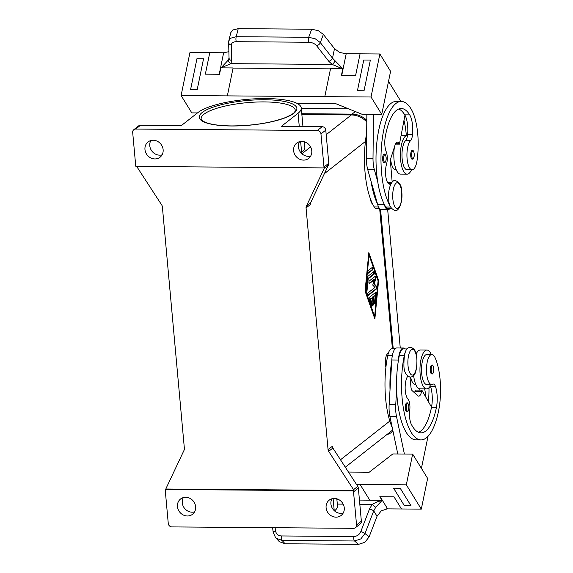 <?xml version="1.0" encoding="UTF-8"?>
<svg xmlns="http://www.w3.org/2000/svg" width="573" height="573" viewBox="0 0 573 573"><rect width="100%" height="100%" fill="white"/><g stroke="black" fill="none" stroke-linecap="round" stroke-linejoin="round"><path stroke-width="0.86" d="M382.678 159.695A4.412 1.554 -89.6 0 1 384.218 154.101C385.013 153.657 385.658 154.774 386.152 157.46C386.345 160.698 385.679 162.517 384.146 162.925A4.412 1.554 -89.6 0 1 382.678 159.695M366.67 132.879A56.469 19.883 90.4 0 0 374.226 206.946A13.236 4.663 90.4 0 0 376.497 208.658L379.72 208.687M391.037 183.697A12.355 4.348 -89.6 0 1 389.776 184.205A12.355 4.348 -89.6 0 1 385.908 177.15A12.355 4.348 -89.6 0 1 386.553 164.071A8.824 3.109 90.4 0 0 386.238 151.788A12.355 4.348 -89.6 0 1 385.206 137.205A49.407 17.398 -89.6 0 1 401.25 108.505A49.407 17.398 -89.6 0 1 409.716 114.901A17.648 6.217 -89.6 0 1 412.56 134.447A8.824 3.109 -89.6 0 1 410.54 140.672A14.998 5.286 90.4 0 0 407.324 149.36A14.998 5.286 90.4 0 0 412.094 169.801A14.998 5.286 90.4 0 0 417.094 160.254A41.743 14.697 90.4 0 0 410.984 108.755A56.469 19.883 90.4 0 0 401.301 101.45L396.351 101.407A56.469 19.883 90.4 0 0 377.65 181.276A56.469 19.883 90.4 0 0 384.118 204.002A56.469 19.883 90.4 0 0 385.787 207.039A13.236 4.663 90.4 0 0 388.057 208.751L391.774 208.78M411.478 169.801A19.41 6.833 -89.6 0 1 408.957 173.469A19.41 6.833 -89.6 0 1 407.102 174.178A19.41 6.833 -89.6 0 1 400.463 157.367A19.41 6.833 -89.6 0 1 405.555 136.066A19.41 6.833 -89.6 0 1 407.41 135.357A19.41 6.833 -89.6 0 1 407.503 135.357A8.824 3.109 -89.6 0 1 405.584 140.629A14.998 5.286 90.4 0 0 402.368 149.317A14.998 5.286 90.4 0 0 407.138 169.766L412.094 169.801M405.326 408.535A4.412 1.554 -89.6 0 1 406.866 402.941C407.589 402.425 408.234 403.55 408.793 406.3C408.678 410.461 408.012 412.288 406.794 411.765A4.412 1.554 -89.6 0 1 405.326 408.535M392.24 427.63A56.469 19.883 -89.6 0 1 387.749 355.532A13.236 4.663 -89.6 0 1 391.13 348.964A13.236 4.663 -89.6 0 1 391.86 348.807L395.091 348.835M415.74 384.39L415.117 384.383A14.998 5.286 -89.6 0 1 411.923 381.26A14.998 5.286 -89.6 0 1 410.669 377.17M407.761 376.225A12.355 4.348 90.4 0 0 405.147 387.964A12.355 4.348 90.4 0 0 407.94 399.066A8.824 3.109 -89.6 0 1 409.752 410.175A12.355 4.348 90.4 0 0 411.335 424.328A49.407 17.398 90.4 0 0 420.997 432.851A49.407 17.398 90.4 0 0 436.368 407.747A17.648 6.217 90.4 0 0 435.516 386.639A8.824 3.109 90.4 0 0 433.338 384.032A8.824 3.109 90.4 0 0 432.701 384.211A14.998 5.286 -89.6 0 1 431.634 384.512A14.998 5.286 -89.6 0 1 428.439 381.389A14.998 5.286 -89.6 0 1 426.785 364.657A14.998 5.286 -89.6 0 1 431.863 354.515A14.998 5.286 -89.6 0 1 435.057 357.638A41.743 14.697 -89.6 0 1 438.51 411.221A56.469 19.883 -89.6 0 1 420.947 439.906L415.991 439.871A56.469 19.883 -89.6 0 1 396.631 389.869A56.469 19.883 -89.6 0 1 398.378 360.689A56.469 19.883 -89.6 0 1 399.309 355.625A13.236 4.663 -89.6 0 1 402.69 349.057A13.236 4.663 -89.6 0 1 403.428 348.9L407.145 348.928M431.634 384.512L426.677 384.476A14.998 5.286 -89.6 0 1 423.49 381.353A14.998 5.286 -89.6 0 1 421.828 364.614A14.998 5.286 -89.6 0 1 426.914 354.472L431.863 354.515M385.916 367.236A8.824 3.109 -89.6 0 1 385.45 364.378A8.824 3.109 -89.6 0 1 388.351 353.204M430.28 370.688A4.412 1.554 -89.6 0 1 431.82 365.094C432.543 364.578 433.188 365.696 433.754 368.453C433.632 372.615 432.966 374.441 431.748 373.918A4.412 1.554 -89.6 0 1 430.28 370.688M431.254 354.508A19.41 6.833 90.4 0 0 426.949 350.06A19.41 6.833 90.4 0 0 425.094 350.769A19.41 6.833 90.4 0 0 420.002 372.063A19.41 6.833 90.4 0 0 426.641 388.881L420.038 388.831A19.41 6.833 -89.6 0 1 413.656 375.501M416.163 353.956A19.41 6.833 -89.6 0 1 418.491 350.712A19.41 6.833 -89.6 0 1 420.346 350.01L426.949 350.06M426.641 388.881A19.41 6.833 90.4 0 0 428.497 388.172A19.41 6.833 90.4 0 0 430.302 385.937A8.824 3.109 90.4 0 0 429.399 384.497M275.319 537.295L276.25 538.255L282.081 540.425L354.544 540.991L360.818 538.914L365.008 533.52L373.718 510.88L377.041 516.273L381.267 510.83L387.305 508.867A10.586 8.638 148.4 0 1 387.62 508.86L380.128 496.712M369.521 508.939A3.531 0.688 -159 0 1 371.97 509.855A3.531 0.688 -159 0 1 373.718 510.88L375.687 507.334L382.084 500.401L376.719 502.02L372.235 504.369L369.521 508.939L360.811 531.579C359.4 534.695 357.058 536.342 353.792 536.529L281.329 535.956C278.113 535.726 276.186 534.043 275.549 530.913L275.119 527.719M275.52 537.531L279.287 541.635L285.089 543.777L282.081 540.425A3.531 1.246 -89.6 0 1 281.372 538.656A3.531 1.246 -89.6 0 1 281.329 535.956M353.792 536.529A3.531 1.246 -89.6 0 0 353.835 539.222A3.531 1.246 -89.6 0 0 354.544 540.991L358.562 544.35L364.886 542.309L369.091 536.937L365.008 533.52A3.531 0.688 -159 0 0 363.261 532.496A3.531 0.688 -159 0 0 360.811 531.579M412.281 150.398A4.412 1.554 90.4 0 0 410.741 155.985A4.412 1.554 90.4 0 0 412.209 159.215C413.742 158.814 414.408 156.988 414.215 153.75C413.72 151.071 413.076 149.947 412.281 150.398M231.334 45.052A3.531 2.75 178.5 0 1 229.193 43.892A3.531 2.75 178.5 0 1 228.634 42.459L229.042 57.937A3.531 2.75 -1.5 0 0 229.042 57.937A3.531 2.75 -1.5 0 0 229.608 59.37A3.531 2.75 -1.5 0 0 231.75 60.53L231.334 45.052C231.492 42.925 233.161 41.8 236.341 41.686L308.804 42.252C312.106 42.416 314.699 43.577 316.59 45.718L328.78 61.29A3.531 2.12 -38.1 0 0 331.051 60.165A3.531 2.12 -38.1 0 0 332.519 58.181L320.328 42.61L323.358 34.423L318.323 30.706L311.683 29.223L238.21 28.65L232.731 30.032L230.804 32.632L228.792 40.855M236.341 41.686A3.531 1.246 -89.6 0 1 235.926 39.279A3.531 1.246 -89.6 0 1 236.241 36.708L230.74 38.176L228.806 40.819L228.634 42.452A3.531 2.75 178.5 0 1 228.634 42.352M316.59 45.718A3.531 2.12 -38.1 0 0 318.86 44.594A3.531 2.12 -38.1 0 0 320.328 42.61L315.308 38.835L308.704 37.274L236.241 36.708L238.21 28.65M341.773 75.228L346.199 53.726A10.586 4.849 11.6 0 1 345.884 53.719L339.545 52.408L334.489 48.633L332.519 58.181L342.797 68.703L341.458 75.228L355.64 75.342L360.066 53.833L379.885 53.984L390.585 71.353L381.733 114.364L371.025 97.002L324.784 96.644L330.535 68.71L342.797 68.703M328.78 61.29L332.204 64.448L230.876 63.653L221.013 67.85L228.412 59.914A3.531 2.765 32.9 0 0 230.876 63.653L231.75 60.53M335.047 60.752A3.531 1.304 -55.3 0 1 332.204 64.448L342.611 68.803M229.05 57.93L228.412 59.914M308.804 42.252A3.531 1.246 -89.6 0 1 308.389 39.845A3.531 1.246 -89.6 0 1 308.704 37.274L311.683 29.223M332.87 448.036A3.531 3.18 51.9 0 1 332.276 446.331L328.057 449.64A3.531 3.18 -128.1 0 0 328.658 451.338L332.87 448.036L357.76 486.377L353.541 489.686A3.531 3.18 51.9 0 1 353.935 490.474L353.333 490.946A3.531 3.18 51.9 0 1 353.534 491.863L356.549 524.954A3.531 3.18 51.9 0 1 353.555 528.327L171.886 526.909A3.531 3.18 51.9 0 1 168.269 523.478L165.26 490.388A3.531 3.18 51.9 0 1 165.296 489.478L165.898 489.005A3.531 3.18 51.9 0 1 166.149 488.217L184.083 450.206A3.531 3.18 -128.1 0 0 184.377 448.516L162.374 206.81A3.531 3.18 -128.1 0 0 161.779 205.105L136.897 166.757A3.531 3.18 51.9 0 1 136.711 166.449M353.534 491.863L358.354 488.081A3.531 3.18 -128.1 0 0 357.76 486.377M328.787 163.219L323.974 167.001A3.531 3.18 51.9 0 1 323.938 167.882A3.531 3.18 51.9 0 1 323.938 167.91L324.54 167.438A3.531 3.18 51.9 0 1 324.289 168.226L306.347 206.237A3.531 3.18 -128.1 0 0 306.061 207.935L310.28 204.625A3.531 3.18 51.9 0 1 310.566 202.928L328.501 164.917A3.531 3.18 -128.1 0 0 328.787 163.219L325.779 130.128A3.531 3.18 -128.1 0 0 322.162 126.705L281.336 126.382L298.06 113.261A53.432 13.523 -5.2 0 0 301.269 108.025A53.432 13.523 -5.2 0 0 256.704 98.735A53.432 13.523 -5.2 0 0 198.043 112.48L181.319 125.602L140.492 125.279A3.531 3.18 -128.1 0 0 138.623 125.902L133.81 129.684A3.531 3.18 51.9 0 1 135.679 129.061L317.349 130.486A3.531 3.18 51.9 0 1 320.959 133.91L325.779 130.128M355.425 527.704L360.238 523.923A3.531 3.18 -128.1 0 0 361.362 521.172L356.549 524.954M323.938 167.91L135.901 166.442A3.531 3.18 51.9 0 1 135.694 165.525L132.685 132.435A3.531 3.18 51.9 0 1 133.81 129.684M154.903 158.943A9.705 8.745 51.9 0 1 145.664 152.389A9.705 8.745 51.9 0 1 148.056 141.961A9.705 8.745 51.9 0 1 153.199 140.242A9.705 8.745 51.9 0 1 162.431 146.795A9.705 8.745 51.9 0 1 160.039 157.231A9.705 8.745 51.9 0 1 154.903 158.943M150.842 140.55A9.705 8.745 -128.1 0 0 151.251 150.155A9.705 8.745 -128.1 0 0 159.717 155.161A9.705 8.745 -128.1 0 0 162.073 154.853M336.036 517.147A9.705 8.745 51.9 0 1 326.796 510.593A9.705 8.745 51.9 0 1 329.189 500.165A9.705 8.745 51.9 0 1 334.331 498.446A9.705 8.745 51.9 0 1 343.571 504.999A9.705 8.745 51.9 0 1 341.171 515.435A9.705 8.745 51.9 0 1 336.036 517.147M331.975 498.754A9.705 8.745 -128.1 0 0 332.383 508.358A9.705 8.745 -128.1 0 0 340.849 513.372A9.705 8.745 -128.1 0 0 343.206 513.057M303.54 160.111A9.705 8.745 51.9 0 1 294.307 153.557A9.705 8.745 51.9 0 1 296.699 143.121A9.705 8.745 51.9 0 1 301.842 141.402A9.705 8.745 51.9 0 1 311.075 147.956A9.705 8.745 51.9 0 1 308.682 158.392A9.705 8.745 51.9 0 1 303.54 160.111M299.486 141.717A9.705 8.745 -128.1 0 0 299.894 151.315A9.705 8.745 -128.1 0 0 308.36 156.329A9.705 8.745 -128.1 0 0 310.709 156.021M187.392 515.986A9.705 8.745 51.9 0 1 178.16 509.433A9.705 8.745 51.9 0 1 180.552 498.997A9.705 8.745 51.9 0 1 185.695 497.285A9.705 8.745 51.9 0 1 194.927 503.839A9.705 8.745 51.9 0 1 192.535 514.268A9.705 8.745 51.9 0 1 187.392 515.986M183.339 497.593A9.705 8.745 -128.1 0 0 183.747 507.198A9.705 8.745 -128.1 0 0 192.213 512.205A9.705 8.745 -128.1 0 0 194.562 511.897M353.935 490.474L165.898 489.005M353.541 489.686L328.658 451.338M328.057 449.64L306.061 207.935M353.333 490.946L165.296 489.478M323.974 167.001L320.959 133.91M334.532 510.901A53.432 13.523 -5.2 0 0 337.476 505.873L336.831 498.818M358.354 488.081L361.362 521.172M392.419 348.814L379.663 208.679M365.073 291.105L368.826 252.643L378.617 280.476L374.864 318.946L365.073 291.105M372.629 204.052A8.824 3.109 -89.6 0 1 370.409 198.831M304.342 141.775L304.829 147.132A53.432 13.523 174.8 0 1 301.62 152.368L301.011 152.841M345.311 467.203L391.631 430.846A21.172 19.081 -128.1 0 0 392.72 429.915M366.784 121.934A21.172 19.081 -128.1 0 0 351.328 114.951L301.864 114.564M205.349 74.161L209.775 52.659L205.342 74.161L219.523 74.275L220.87 67.75M228.878 51.656L223.95 52.766A10.586 4.849 11.6 0 1 223.642 52.766L219.215 74.275M223.642 52.766L189.957 52.501L181.097 95.519L227.345 95.877L233.061 68.094A3.531 1.246 90.4 0 0 233.089 67.943L221.013 67.85M233.061 68.094L330.506 68.853L324.784 96.644L227.345 95.877L233.089 67.943M197.227 89.488L203.551 58.761L197.227 89.488L190.616 89.431L197.227 89.488M346.199 53.726L360.066 53.833M323.358 34.423L334.489 48.633M225.748 52.78L223.95 52.766M345.884 53.719L343.872 53.704M379.885 53.984L371.025 97.002M357.43 90.742L364.034 90.792L370.359 60.065L363.755 60.015L357.43 90.742M329.067 103.591L296.936 103.333M197.477 112.924L191.797 112.881L181.097 95.519M203.551 58.761L196.947 58.711L190.616 89.431M329.067 103.584L335.671 103.634L361.907 114.213L366.863 114.249L366.405 158.241A17.648 6.217 90.4 0 0 367.751 169.68L371.039 181.226A56.469 19.883 90.4 0 0 377.514 203.952L371.039 181.226M377.65 181.276L374.355 169.73A17.648 6.217 -89.6 0 1 373.009 158.291L373.467 114.299L381.733 114.364M373.467 114.299L366.863 114.249L373.467 114.299M388.53 81.345L400.914 101.442M394.425 147.046A19.41 6.833 90.4 0 0 400.498 174.128L407.102 174.178M401.301 101.45A56.469 19.883 90.4 0 0 381.768 143.128A56.469 19.883 90.4 0 0 390.521 206.717M390.636 159.287A14.998 5.286 90.4 0 0 395.578 169.672L396.194 169.68M375.687 507.334L372.235 504.369L359.83 504.269M358.562 544.35L285.089 543.777M356.492 484.429L360.08 484.457L369.807 500.243L381.89 500.344M377.041 516.273L369.091 536.937M362.609 472.173L369.213 472.224L392.827 453.945L412.646 454.095L427.63 478.405L421.305 509.132L401.487 508.974L393.995 496.82L379.813 496.712L382.084 500.401M401.48 508.974L387.62 508.86M386.145 508.853L387.305 508.867M421.305 509.132L406.321 484.822L360.08 484.457M400.205 488.232L393.594 488.182L400.205 488.239L410.905 505.601L400.205 488.232M362.609 472.166L348.463 472.059M412.646 454.095L406.321 484.822M410.905 505.601L404.302 505.551L393.594 488.182M421.427 468.349L428.031 436.289M396.631 389.869L395.742 404.696A17.648 6.217 90.4 0 0 396.516 416.585L404.388 454.038L397.784 453.988L389.912 416.528A17.648 6.217 -89.6 0 1 389.139 404.645L390.027 389.819A56.469 19.883 -89.6 0 1 391.774 360.639L391.81 359.98A14.117 4.971 -89.6 0 1 396.824 347.961L403.435 348.019A14.117 4.971 90.4 0 0 398.421 360.03L398.378 360.689M420.947 439.906A56.469 19.883 -89.6 0 1 404.266 355.661A13.236 4.663 -89.6 0 1 405.806 351.077M425.639 396.817A17.648 6.217 90.4 0 0 424.622 388.866M428.976 387.742A41.743 14.697 -89.6 0 1 428.389 401.652M369.535 297.172L375.781 292.266A1.325 0.466 -89.6 0 1 375.909 292.216A1.325 0.466 -89.6 0 1 376.346 293.87L375.48 302.752A1.325 0.466 -89.6 0 1 375.021 303.74A1.325 0.466 -89.6 0 1 374.584 302.093L375.236 295.432L373.338 296.914L373.918 303.289A1.325 0.466 -89.6 0 1 373.46 304.972A1.325 0.466 -89.6 0 1 373.016 303.998L372.436 297.623L370.545 299.106L372.242 303.926A1.325 0.466 -89.6 0 1 372.335 305.373A1.325 0.466 -89.6 0 1 371.898 306.197A1.325 0.466 -89.6 0 1 371.576 305.817L369.313 299.393A1.325 0.466 -89.6 0 1 369.535 297.172M371.569 305.803A1.325 0.466 90.4 0 0 371.583 303.919L369.886 299.106L372.436 297.623M370.545 299.106L369.886 299.106M373.13 304.578A1.325 0.466 90.4 0 0 373.259 303.289L372.679 296.907L375.236 295.432M373.338 296.914L372.679 296.907M374.692 303.353A1.325 0.466 90.4 0 0 374.821 302.745L375.687 293.87A1.325 0.466 90.4 0 0 375.523 292.474M372.343 267.369A1.325 0.466 -89.6 0 1 372.471 267.319A1.325 0.466 -89.6 0 1 372.923 268.465A1.325 0.466 -89.6 0 1 372.579 269.919L368.518 273.106A1.325 0.466 -89.6 0 1 368.389 273.156A1.325 0.466 -89.6 0 1 367.938 272.01A1.325 0.466 -89.6 0 1 368.281 270.556L372.343 267.369M368.117 272.898L371.913 269.912A1.325 0.466 90.4 0 0 372.257 268.88A1.325 0.466 90.4 0 0 372.085 267.57M365.595 290.697L374.627 316.396L378.094 280.885L369.062 255.193L365.595 290.697L365.116 290.697M369.062 255.193L368.582 255.186M365.073 291.091L373.968 316.389L374.627 316.396M374.348 317.478L374.448 316.396M378.617 280.476L377.958 280.476L368.683 254.104M367.701 276.473L373.854 271.652A1.325 0.466 -89.6 0 1 373.976 271.602A1.325 0.466 -89.6 0 1 374.427 272.748A1.325 0.466 -89.6 0 1 374.083 274.202L368.195 278.822L367.085 290.21A1.325 0.466 -89.6 0 1 366.627 291.206A1.325 0.466 -89.6 0 1 366.19 289.551L367.372 277.418A1.325 0.466 -89.6 0 1 367.701 276.473M366.297 290.812A1.325 0.466 90.4 0 0 366.426 290.203L367.537 278.815L373.424 274.195A1.325 0.466 90.4 0 0 373.761 273.163A1.325 0.466 90.4 0 0 373.589 271.853M368.195 278.822L367.537 278.815M374.964 287.445L372.751 285.082L374.269 279.789L369.463 283.563A1.325 0.466 -89.6 0 1 369.341 283.614A1.325 0.466 -89.6 0 1 368.89 282.46A1.325 0.466 -89.6 0 1 369.234 281.014L375.43 276.15A1.325 0.466 -89.6 0 1 375.559 276.1A1.325 0.466 -89.6 0 1 375.974 276.852A1.325 0.466 -89.6 0 1 375.909 278.249L374.291 283.879L376.647 286.385A1.325 0.466 -89.6 0 1 376.941 287.682A1.325 0.466 -89.6 0 1 376.59 288.899L368.26 295.439A1.325 0.466 -89.6 0 1 368.131 295.489A1.325 0.466 -89.6 0 1 367.68 294.343A1.325 0.466 -89.6 0 1 368.024 292.889L374.964 287.445M367.859 295.231L375.931 288.892A1.325 0.466 90.4 0 0 376.282 287.675A1.325 0.466 90.4 0 0 375.988 286.378L373.625 283.871L375.243 278.242A1.325 0.466 90.4 0 0 375.172 276.351M374.291 283.879L373.625 283.871M369.069 283.356L373.61 279.789L374.269 279.789M386.732 434.692A21.172 19.081 -128.1 0 0 392.534 431.705A21.172 19.081 -128.1 0 0 393.014 431.311L392.534 431.705M393.243 348.821L380.551 209.338M366.799 120.351A21.172 19.081 -128.1 0 0 352.08 114.113L301.785 113.719M400.262 347.99L387.67 209.625M348.57 108.834L301.305 108.462M418.526 432.329A49.407 17.398 90.4 0 0 431.412 407.711A17.648 6.217 90.4 0 0 431.526 407.159A17.648 6.217 90.4 0 0 430.559 386.603A8.824 3.109 90.4 0 0 430.302 385.937M419.945 390.098A17.648 6.217 90.4 0 0 419.658 388.795M390.027 389.819L391.774 360.639M431.526 407.159L421.828 390.113L421.513 391.653A8.824 3.109 -89.6 0 1 418.77 396.129A8.824 3.109 -89.6 0 1 417.86 395.735L412.173 390.7A5.293 1.862 -89.6 0 1 410.963 387.155L409.982 377.17M405.154 348.914A14.117 4.971 90.4 0 0 403.435 348.019M414.601 392.849A8.824 3.109 90.4 0 0 414.909 391.595L415.224 390.063L421.828 390.113M398.765 108.992A49.407 17.398 -89.6 0 1 404.76 114.858A17.648 6.217 -89.6 0 1 404.953 115.173A17.648 6.217 -89.6 0 1 407.611 134.404A8.824 3.109 -89.6 0 1 407.503 135.357M391.982 182.307L388.265 182.278A13.236 4.663 90.4 0 0 387.556 182.429M406.307 135.35A41.743 14.697 90.4 0 0 403.972 120.337M377.514 203.952L377.657 204.468A14.117 4.971 90.4 0 0 381.439 209.582L388.05 209.632A14.117 4.971 -89.6 0 1 384.268 204.518L384.118 204.002M389.783 208.765A14.117 4.971 -89.6 0 1 388.05 209.632M395.413 144.117L399.445 144.145L398.908 143.279A8.824 3.109 90.4 0 0 397.397 142.14A8.824 3.109 90.4 0 0 395.048 145.091L390.972 157.79A5.293 1.862 90.4 0 0 390.528 162.639L392.168 182.099M404.953 115.173L399.445 144.145M357.423 90.742L364.034 90.792L370.359 60.065M416.8 358.755A12.885 4.534 -89.6 0 1 413.534 374.613A12.885 4.534 -89.6 0 1 408.012 365.653A12.885 4.534 -89.6 0 1 411.278 349.795A12.885 4.534 -89.6 0 1 416.8 358.755M386.109 157.525A3.703 1.304 90.4 0 0 384.519 154.946A3.703 1.304 90.4 0 0 383.581 159.509A3.703 1.304 90.4 0 0 385.171 162.087A3.703 1.304 90.4 0 0 386.109 157.525M378.595 206.982L374.226 206.946M390.693 207.075L385.787 207.039M410.54 140.672L405.584 140.629M401.637 192.134A12.885 4.534 90.4 0 0 396.115 183.174A12.885 4.534 90.4 0 0 392.849 199.032A12.885 4.534 90.4 0 0 398.371 207.999A12.885 4.534 90.4 0 0 401.637 192.134M406.221 408.356A3.703 1.304 -89.6 0 1 407.167 403.793A3.703 1.304 -89.6 0 1 408.75 406.372A3.703 1.304 -89.6 0 1 407.811 410.934A3.703 1.304 -89.6 0 1 406.221 408.356M431.183 370.502A3.703 1.304 -89.6 0 1 432.121 365.939A3.703 1.304 -89.6 0 1 433.711 368.518A3.703 1.304 -89.6 0 1 432.773 373.08A3.703 1.304 -89.6 0 1 431.183 370.502M337.311 504.097L343.177 504.14M273.235 532.553A3.531 1.318 -7.7 0 1 273.228 532.51A3.531 1.318 -7.7 0 1 273.221 532.503A3.531 1.318 -7.7 0 1 273.6 531.794A3.531 1.318 -7.7 0 1 275.549 530.913M414.172 153.822A3.703 1.304 90.4 0 0 412.581 151.243A3.703 1.304 90.4 0 0 411.643 155.806A3.703 1.304 90.4 0 0 413.233 158.384A3.703 1.304 90.4 0 0 414.172 153.822M201.144 118.855A47.258 11.961 174.8 0 1 264.332 101.915A47.258 11.961 174.8 0 1 295.274 110.288C294.515 111.527 296.635 112.752 284.53 117.916C269.768 123.123 252.091 125.795 231.499 125.931C219.001 125.745 210.033 124.42 204.59 121.949C202.226 120.717 201.08 119.678 201.144 118.855M264.776 99.745A49.02 12.405 -5.2 0 0 202.176 112.509A49.02 12.405 -5.2 0 0 231.327 125.996A49.02 12.405 -5.2 0 0 293.935 113.225A49.02 12.405 -5.2 0 0 264.776 99.745M310.566 202.928L306.347 206.237M324.289 168.226L328.501 164.917M135.679 129.061L140.492 125.279M322.162 126.705L317.349 130.486M389.819 421.062L340.491 459.775M365.416 141.467L324.368 173.676M301.62 152.368L300.632 141.481M299.271 126.526L298.06 113.261M334.224 510.622L333.121 498.524M351.328 114.951L326.195 134.684M310.595 146.924L301.907 153.743M369.757 500.165L359.443 500.079M339.302 499.921L336.931 499.907M372.242 303.926L371.583 303.919M373.918 303.289L373.259 303.289M375.48 302.752L374.821 302.745M376.346 293.87L375.687 293.87M372.579 269.919L371.913 269.912M367.085 290.21L366.426 290.203M374.083 274.202L373.424 274.195M376.59 288.899L375.931 288.892M376.647 286.385L375.988 286.378M375.909 278.249L375.243 278.242M352.08 114.113L355.332 111.556M404.266 355.661L399.309 355.625M435.516 386.639L430.559 386.603M436.368 407.747L431.412 407.711M392.347 355.568L387.749 355.532M391.81 359.98L398.421 360.03M414.909 391.595L421.513 391.653M389.912 416.528L396.516 416.585M389.139 404.645L395.742 404.696M412.56 134.447L407.611 134.404M409.716 114.901L404.76 114.858M391.273 183.296L388.136 183.267M377.657 204.468L384.268 204.518M395.871 143.257L398.908 143.279M366.405 158.241L373.009 158.291M367.751 169.68L374.355 169.73M395.141 210.57C390.85 208.88 388.716 205.098 388.759 199.211C387.534 189.391 391.631 179.421 395.377 180.574C399.675 182.257 401.802 186.039 401.766 191.926C402.984 201.753 398.887 211.716 395.141 210.57M410.304 377.184C411.93 376.389 417.094 378.159 416.929 358.548C416.815 352.409 414.687 348.62 410.54 347.188C408.914 347.99 403.75 346.214 403.922 365.832C404.029 371.97 406.164 375.752 410.304 377.184M272.576 527.697L273.221 532.503L275.527 537.538M401.129 135.307L407.41 135.357M302.952 126.554L301.269 108.025"/></g></svg>
